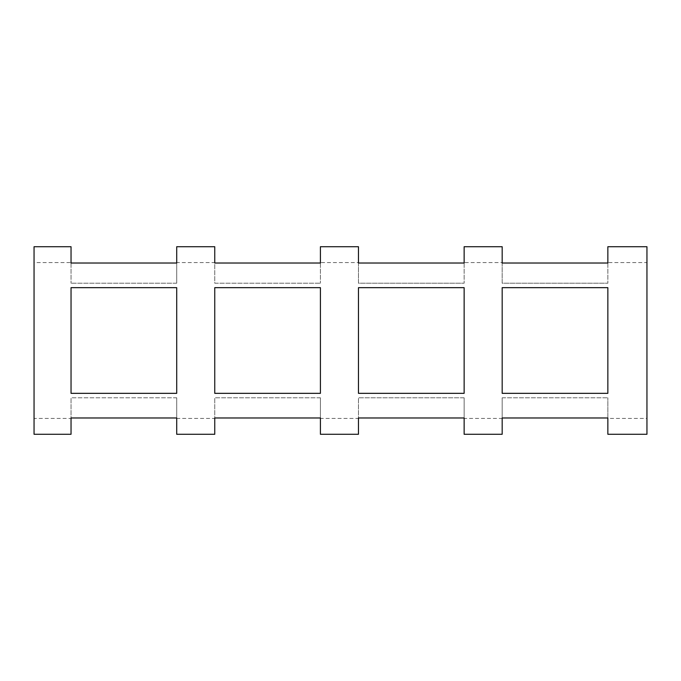 <?xml version="1.0" encoding="UTF-8"?>
<svg xmlns="http://www.w3.org/2000/svg" width="681" height="681" viewBox="0 0 681 681"><rect width="100%" height="100%" fill="white"/><g stroke="black" fill="none" stroke-linecap="round" stroke-linejoin="round"><path stroke-width="0.51" stroke-dasharray="3.4 2.55" d="M34.05 418.432L34.05 340.5L34.05 418.432L71.037 418.432L71.037 397.789L176.711 397.789L176.711 418.432L214.753 418.432L214.753 397.789L320.419 397.789L320.419 418.432L358.461 418.432L358.461 397.789L464.136 397.789L464.136 418.432L502.178 418.432L502.178 397.789L607.852 397.789L502.178 397.789L502.178 434.282M607.852 434.282L607.852 397.789L607.852 418.432L646.95 418.432L646.95 340.5L646.95 418.432M464.136 434.282L464.136 397.789L358.461 397.789L358.461 434.282M320.419 434.282L320.419 397.789L214.753 397.789L214.753 434.282M176.711 434.282L176.711 397.789L71.037 397.789L71.037 434.282M607.852 393.337L607.852 340.5L607.852 393.337L502.178 393.337L607.852 393.337L607.852 287.663L502.178 287.663L502.178 393.337L502.178 340.5L502.178 393.337L607.852 393.337M464.136 393.337L464.136 340.5L464.136 393.337L358.461 393.337L464.136 393.337L464.136 287.663L358.461 287.663L358.461 393.337L358.461 340.5L358.461 393.337L464.136 393.337M320.419 393.337L320.419 340.5L320.419 393.337L214.753 393.337L320.419 393.337L320.419 287.663L214.753 287.663L214.753 393.337L214.753 340.5L214.753 393.337L320.419 393.337M176.711 393.337L176.711 340.5L176.711 393.337L71.037 393.337L176.711 393.337L176.711 287.663L71.037 287.663L71.037 393.337L71.037 340.5L71.037 393.337L176.711 393.337M71.037 246.718L71.037 263.019L176.711 263.019L176.711 246.718M214.753 246.718L214.753 263.019L320.419 263.019L320.419 246.718M358.461 246.718L358.461 263.019L464.136 263.019L464.136 246.718M502.178 246.718L502.178 263.019L607.852 263.019L607.852 246.718M646.95 434.282L646.95 246.718M34.05 434.282L34.05 246.718M607.852 417.981L607.852 397.789L607.852 417.981L502.178 417.981L502.178 397.789L502.178 417.981M464.136 417.981L464.136 397.789L464.136 417.981L358.461 417.981L358.461 397.789L358.461 417.981M320.419 417.981L320.419 397.789L320.419 417.981L214.753 417.981L214.753 397.789L214.753 417.981M176.711 417.981L176.711 397.789L176.711 417.981L71.037 417.981L71.037 397.789L71.037 417.981M607.852 287.663L607.852 340.5L607.852 287.663L502.178 287.663L607.852 287.663M502.178 340.5L502.178 287.663L502.178 340.5M464.136 287.663L464.136 340.5L464.136 287.663L358.461 287.663L464.136 287.663M358.461 340.5L358.461 287.663L358.461 340.5M320.419 287.663L320.419 340.5L320.419 287.663L214.753 287.663L320.419 287.663M214.753 340.5L214.753 287.663L214.753 340.5M176.711 287.663L176.711 340.5L176.711 287.663L71.037 287.663L176.711 287.663M71.037 340.5L71.037 287.663L71.037 340.5M34.05 340.5L34.05 262.568L34.05 340.5M646.95 340.5L646.95 262.568L646.95 340.5M176.711 263.019L176.711 283.211L176.711 263.019L176.711 283.211L71.037 283.211L176.711 283.211L176.711 262.568L214.753 262.568L214.753 283.211L320.419 283.211L214.753 283.211L214.753 263.019M71.037 263.019L71.037 283.211L71.037 262.568L34.05 262.568M320.419 263.019L320.419 283.211L320.419 262.568L358.461 262.568L358.461 283.211L464.136 283.211L358.461 283.211L358.461 263.019M464.136 263.019L464.136 283.211L464.136 262.568L502.178 262.568L502.178 283.211L607.852 283.211L502.178 283.211L502.178 263.019M607.852 263.019L607.852 283.211L607.852 262.568L646.95 262.568"/><path stroke-width="1.02" d="M464.136 418.432L464.136 434.282L502.178 434.282L502.178 418.432M607.852 418.432L607.852 434.282L646.95 434.282L646.95 246.718L607.852 246.718L607.852 263.019L502.178 263.019L502.178 246.718L464.136 246.718L464.136 263.019L358.461 263.019L358.461 246.718L320.419 246.718L320.419 263.019L214.753 263.019L214.753 246.718L176.711 246.718L176.711 263.019L71.037 263.019L71.037 246.718L34.05 246.718L34.05 434.282L71.037 434.282L71.037 418.432M320.419 418.432L320.419 434.282L358.461 434.282L358.461 418.432M176.711 418.432L176.711 434.282L214.753 434.282L214.753 418.432M71.037 340.5L71.037 287.663L176.711 287.663L176.711 393.337L71.037 393.337L71.037 340.5M214.753 340.5L214.753 287.663L320.419 287.663L320.419 393.337L214.753 393.337L214.753 340.5M358.461 340.5L358.461 287.663L464.136 287.663L464.136 393.337L358.461 393.337L358.461 340.5M502.178 340.5L502.178 287.663L607.852 287.663L607.852 393.337L502.178 393.337L502.178 340.5M502.178 417.981L607.852 417.981M358.461 417.981L464.136 417.981M214.753 417.981L320.419 417.981M71.037 417.981L176.711 417.981M176.711 263.019L176.711 262.568M71.037 262.568L71.037 263.019M320.419 263.019L320.419 262.568M214.753 262.568L214.753 263.019M464.136 263.019L464.136 262.568M358.461 262.568L358.461 263.019M607.852 263.019L607.852 262.568M502.178 262.568L502.178 263.019"/></g></svg>
